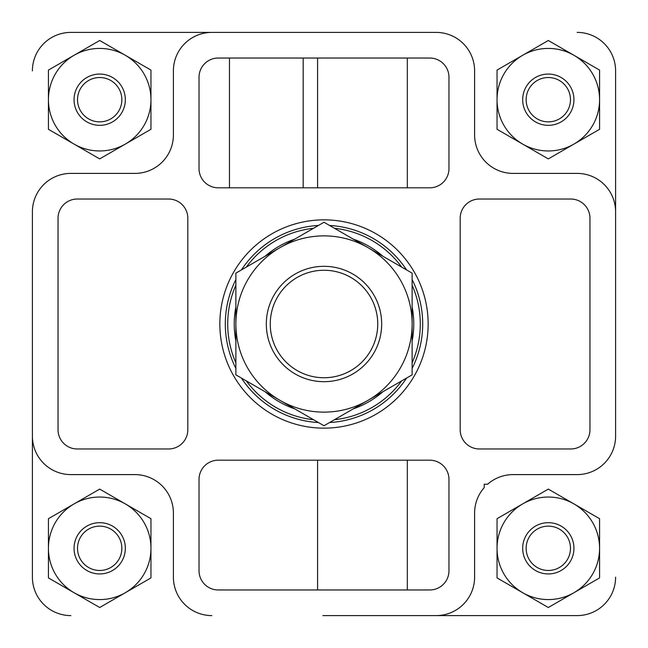 <?xml version="1.0" encoding="UTF-8"?>
<svg xmlns="http://www.w3.org/2000/svg" width="648" height="648" viewBox="0 0 648 648"><rect width="100%" height="100%" fill="white"/><g stroke="black" fill="none" stroke-linecap="round" stroke-linejoin="round"><path stroke-width="0.97" d="M429.745 460.185A19.229 19.229 0 0 1 448.975 479.415L448.975 570.742A19.229 19.229 0 0 1 429.745 589.964L218.255 589.964A19.229 19.229 0 0 1 199.025 570.742L199.025 479.415A19.229 19.229 0 0 1 218.255 460.185L429.745 460.185M429.745 58.037A19.229 19.229 0 0 1 448.975 77.258L448.975 168.585A19.229 19.229 0 0 1 429.745 187.815L218.255 187.815A19.229 19.229 0 0 1 199.025 168.585L199.025 77.258A19.229 19.229 0 0 1 218.255 58.037L429.745 58.037M322.866 615.6L436.153 615.6A38.451 38.451 0 0 0 474.603 577.149L474.603 513.062A38.451 38.451 0 0 1 484.218 487.628L484.218 484.218L487.628 484.218A38.451 38.451 0 0 1 513.062 474.603L577.149 474.603A38.451 38.451 0 0 0 615.6 436.153L615.6 70.851L615.6 436.153M211.847 615.6A38.451 38.451 0 0 1 173.397 577.149L173.397 513.062A38.451 38.451 0 0 0 160.574 484.396L160.372 484.218A38.451 38.451 0 0 0 134.938 474.603L70.851 474.603A38.451 38.451 0 0 1 32.4 436.153L32.4 211.847A38.451 38.451 0 0 1 70.851 173.397L134.938 173.397A38.451 38.451 0 0 0 173.397 134.938L173.397 70.851A38.451 38.451 0 0 1 211.847 32.4L436.153 32.4A38.451 38.451 0 0 1 474.603 70.851L474.603 134.938A38.451 38.451 0 0 0 513.062 173.397L577.149 173.397A38.451 38.451 0 0 1 615.6 211.847M168.585 199.025A19.229 19.229 0 0 1 187.815 218.255L187.815 429.745A19.229 19.229 0 0 1 168.585 448.975L77.258 448.975A19.229 19.229 0 0 1 58.037 429.745L58.037 218.255A19.229 19.229 0 0 1 77.258 199.025L168.585 199.025M570.742 199.025A19.229 19.229 0 0 1 589.964 218.255L589.964 429.745A19.229 19.229 0 0 1 570.742 448.975L479.415 448.975A19.229 19.229 0 0 1 460.185 429.745L460.185 218.255A19.229 19.229 0 0 1 479.415 199.025L570.742 199.025M615.6 577.149A38.451 38.451 0 0 1 577.149 615.6L402.044 615.6M70.851 615.6A38.451 38.451 0 0 1 32.4 577.149L32.4 211.847M32.4 70.851A38.451 38.451 0 0 1 70.851 32.4L234.276 32.4M298.364 32.4L322.866 32.4M402.044 32.4L436.153 32.4M436.153 615.6L577.149 615.6M32.4 436.153L32.4 577.149M211.847 32.4L70.851 32.4M577.149 32.4A38.451 38.451 0 0 1 615.6 70.851M599.578 99.695L599.578 70.089L548.305 40.492L497.04 70.089L497.04 129.292L548.305 158.898L599.578 129.292L599.578 99.695A51.273 51.273 0 0 0 522.669 55.291A51.273 51.273 0 0 0 522.669 144.091A51.273 51.273 0 0 0 599.578 99.695M573.942 99.695A25.637 25.637 0 0 0 535.491 77.493A25.637 25.637 0 0 0 535.491 121.897A25.637 25.637 0 0 0 573.942 99.695M573.942 592.709L599.578 577.911L599.578 518.708L548.305 489.102L497.04 518.708L497.04 577.911L548.305 607.508L573.942 592.709A51.273 51.273 0 0 0 573.942 503.909A51.273 51.273 0 0 0 497.04 548.305A51.273 51.273 0 0 0 573.942 592.709M125.331 592.709L150.96 577.911L150.96 518.708L99.695 489.102L48.422 518.708L48.422 577.911L99.695 607.508L125.331 592.709A51.273 51.273 0 0 0 125.331 503.909A51.273 51.273 0 0 0 48.422 548.305A51.273 51.273 0 0 0 125.331 592.709M150.96 99.695L150.96 70.089L99.695 40.492L48.422 70.089L48.422 129.292L99.695 158.898L150.96 129.292L150.96 99.695A51.273 51.273 0 0 0 74.058 55.291A51.273 51.273 0 0 0 74.058 144.091A51.273 51.273 0 0 0 150.96 99.695M573.942 548.305A25.637 25.637 0 0 0 535.491 526.103A25.637 25.637 0 0 0 535.491 570.507A25.637 25.637 0 0 0 573.942 548.305M125.331 548.305A25.637 25.637 0 0 0 86.873 526.103A25.637 25.637 0 0 0 86.873 570.507A25.637 25.637 0 0 0 125.331 548.305M125.331 99.695A25.637 25.637 0 0 0 86.873 77.493A25.637 25.637 0 0 0 86.873 121.897A25.637 25.637 0 0 0 125.331 99.695M121.856 99.695A22.17 22.17 0 0 0 88.606 80.498A22.17 22.17 0 0 0 88.606 118.892A22.17 22.17 0 0 0 121.856 99.695M121.856 548.305A22.17 22.17 0 0 0 88.606 529.108A22.17 22.17 0 0 0 88.606 567.502A22.17 22.17 0 0 0 121.856 548.305M570.475 548.305A22.17 22.17 0 0 0 537.224 529.108A22.17 22.17 0 0 0 537.224 567.502A22.17 22.17 0 0 0 570.475 548.305M570.475 99.695A22.17 22.17 0 0 0 537.224 80.498A22.17 22.17 0 0 0 537.224 118.892A22.17 22.17 0 0 0 570.475 99.695M428.142 324A104.142 104.142 0 0 0 271.925 233.806A104.142 104.142 0 0 0 271.925 414.194A104.142 104.142 0 0 0 428.142 324M412.12 368.445A98.698 98.698 0 0 0 412.12 279.555M406.555 269.908A98.698 98.698 0 0 0 329.565 225.464M318.435 225.464A98.698 98.698 0 0 0 241.445 269.908M235.88 279.555A98.698 98.698 0 0 0 235.88 368.445M241.445 378.092A98.698 98.698 0 0 0 318.435 422.536M329.565 422.536A98.698 98.698 0 0 0 406.555 378.092M412.12 362.815A96.293 96.293 0 0 0 412.12 285.185M401.671 267.089A96.293 96.293 0 0 0 334.449 228.274M313.551 228.274A96.293 96.293 0 0 0 246.329 267.089M235.88 285.185A96.293 96.293 0 0 0 235.88 362.815M246.329 380.911A96.293 96.293 0 0 0 313.551 419.726M334.449 419.726A96.293 96.293 0 0 0 401.671 380.911M412.12 341.123A89.772 89.772 0 0 0 412.12 306.877M382.895 256.252A89.772 89.772 0 0 0 353.233 239.12M294.767 239.12A89.772 89.772 0 0 0 265.105 256.252M235.88 306.877A89.772 89.772 0 0 0 235.88 341.123M265.105 391.748A89.772 89.772 0 0 0 294.767 408.88M353.233 408.88A89.772 89.772 0 0 0 382.895 391.748M317.593 460.185L317.593 589.964M266.32 324A57.68 57.68 0 0 0 352.836 373.953A57.68 57.68 0 0 0 352.836 274.047A57.68 57.68 0 0 0 266.32 324M270.257 324A53.743 53.743 0 0 0 350.876 370.543A53.743 53.743 0 0 0 350.876 277.457A53.743 53.743 0 0 0 270.257 324M235.88 324L235.88 374.876L279.936 400.318A88.12 88.12 0 0 0 412.12 324A88.12 88.12 0 0 0 368.064 247.682L324 222.248L279.936 247.682L235.88 273.124L235.88 324A88.12 88.12 0 0 0 279.936 400.318L324 425.752L412.12 374.876L412.12 273.124L368.064 247.682A88.12 88.12 0 0 0 235.88 324M317.593 58.037L317.593 187.815M407.317 58.037L407.317 187.815M229.473 58.037L229.473 187.815M303.175 58.037L303.175 187.815M407.317 460.185L407.317 589.964"/></g></svg>
